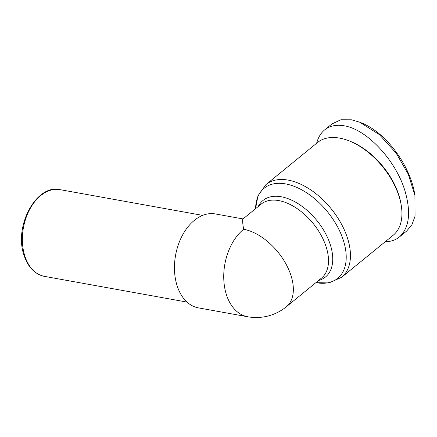 <?xml version="1.0" encoding="UTF-8"?>
<svg xmlns="http://www.w3.org/2000/svg" width="437" height="437" viewBox="0 0 437 437"><rect width="100%" height="100%" fill="white"/><g stroke="black" fill="none" stroke-linecap="round" stroke-linejoin="round"><path stroke-width="0.66" d="M243.016 218.932L215.348 213.939A47.72 31.808 100.2 0 0 182.475 235.21A47.72 31.808 100.2 0 0 176.974 285.301A47.72 31.808 100.2 0 0 198.409 307.872L247.692 316.759A47.72 47.72 0 0 0 286.328 306.774L321.485 278.096A47.72 28.072 50.8 0 0 326.33 247.435A47.72 28.072 50.8 0 0 296.521 208.192A47.72 28.072 50.8 0 0 261.151 204.139L242.934 219.003C242.355 219.571 242.584 222.996 243.617 229.267A47.72 28.072 50.8 0 1 291.173 276.108A47.72 28.072 50.8 0 1 286.328 306.774M399.21 196.836A59.836 35.2 50.8 0 1 401.106 204.549A59.836 35.2 50.8 0 1 393.131 235.281L341.647 277.282A59.836 35.2 -129.2 0 0 347.721 238.831A59.836 35.2 -129.2 0 0 310.346 189.631A59.836 35.2 -129.2 0 0 266.002 184.551L317.486 142.549A59.836 35.2 50.8 0 1 349.196 140.916A59.836 35.2 50.8 0 1 399.21 196.836M316.639 143.243C318.152 137.502 320.813 133.061 324.62 129.92L331.983 123.917L340.855 119.765L351.49 119.793L359.695 122.196L379.316 134.58L396.135 153.097L408.273 174.183L414.91 195.323L415.052 216.157L411.982 224.607L406.7 231.02L399.342 237.023C395.501 240.121 390.825 241.672 385.303 241.666M324.62 129.92C329.766 125.818 336.272 124.441 344.127 125.801C366.96 129.308 396.009 160.505 405.072 191.248C411.173 212.611 409.267 227.874 399.342 237.023M401.106 204.549L400.849 203.129A58.001 34.119 -129.2 0 0 399.014 195.65A58.001 34.119 -129.2 0 0 350.534 141.446L349.196 140.916M359.695 122.196L361.836 123.054C387.832 133.591 410.354 167.366 414.505 193.056L414.91 195.323M243.617 229.267A47.72 31.808 100.2 0 0 226.257 294.188A47.72 31.808 100.2 0 0 247.692 316.759M318.589 280.456A49.403 29.061 -129.2 0 0 330.487 245.266A49.403 29.061 -129.2 0 0 294.614 201.637A49.403 29.061 -129.2 0 0 258.256 206.499M255.579 208.684A58.159 34.212 50.8 0 1 293.5 186.091A58.159 34.212 50.8 0 1 343.564 241A58.159 34.212 50.8 0 1 315.913 282.641M187.02 302.087L44.47 276.375A44.05 29.361 -79.8 0 1 24.685 255.541A44.05 29.361 -79.8 0 1 29.765 209.301A44.05 29.361 -79.8 0 1 60.109 189.669L202.659 215.381M255.574 208.684L257.939 195.831L266.002 184.551M44.47 276.375C34.758 274.245 27.924 267.144 23.964 255.066C13.694 226.115 36.451 183.786 60.109 189.669M341.647 277.282L328.963 282.919L315.907 282.646"/></g></svg>
